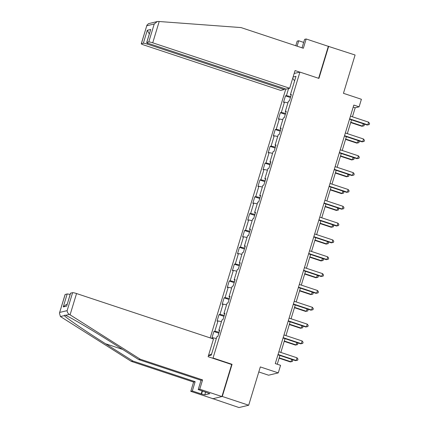 <?xml version="1.0" encoding="UTF-8"?>
<svg xmlns="http://www.w3.org/2000/svg" width="429" height="429" viewBox="0 0 429 429"><rect width="100%" height="100%" fill="white"/><g stroke="black" fill="none" stroke-linecap="round" stroke-linejoin="round"><path stroke-width="0.64" d="M258.794 371.954L268.586 375.209L278.271 372.887L280.566 365.336L275.284 363.583L353.823 105.078L359.105 106.826L361.4 99.276L343.452 93.318L355.089 55.014L328.335 46.337L318.624 78.309M212.661 398.605L239.001 407.55L248.686 405.228L222.286 396.466L232.057 364.318L213.047 358.006L212.489 358.14M285.8 89.007L210.183 337.896M212.602 398.788L222.286 396.466M213.047 358.006L299.914 72.099L294.171 73.472M208.387 355.823L211.277 355.132L216.849 336.792L217.803 336.561L219.771 330.089L218.817 330.314L221.965 319.959L222.919 319.728L224.887 313.256L223.933 313.486L227.08 303.126L228.035 302.901L229.998 296.423L229.043 296.654L232.191 286.299L233.145 286.068L235.113 279.595L234.159 279.821L237.307 269.466L238.261 269.235L240.229 262.762L239.275 262.993L242.417 252.633L243.372 252.408L245.34 245.93L244.385 246.16L247.533 235.805L248.488 235.575L250.456 229.102L249.501 229.333L252.649 218.972L253.603 218.742L255.566 212.269L254.612 212.5L257.759 202.139L258.714 201.914L260.682 195.442L259.727 195.667L262.875 185.312L263.83 185.081L265.798 178.609L264.838 178.839L267.986 168.479L268.94 168.248L270.908 161.776L269.954 162.006L273.101 151.646L274.056 151.421L276.024 144.948L275.069 145.174L278.212 134.819L279.172 134.588L281.134 128.115L280.18 128.346L283.328 117.986L284.282 117.755L286.25 111.283L285.296 111.513L288.444 101.153L289.398 100.928L291.366 94.455L290.406 94.68L295.983 76.341L293.087 77.032M212.586 338.696L212.875 337.741L211.921 337.972L213.883 331.499L218.844 333.145M288.594 88.519L286.433 95.635L285.478 95.865L283.51 102.338L284.465 102.107L281.317 112.468L280.362 112.693L278.394 119.171L279.349 118.94L276.206 129.295L275.246 129.526L273.284 135.998L274.238 135.768L271.09 146.128L270.136 146.359L268.168 152.831L269.122 152.601L265.975 162.961L265.02 163.186L263.052 169.659L264.012 169.434L260.864 179.789L259.91 180.019L257.942 186.492L258.896 186.261L255.748 196.621L254.794 196.852L252.826 203.325L253.78 203.094L250.638 213.454L249.678 213.68L247.715 220.152L248.67 219.927L245.522 230.282L244.568 230.512L242.599 236.985L243.554 236.754L240.406 247.115L239.452 247.345L237.489 253.818L238.444 253.587L235.296 263.948L234.341 264.173L232.373 270.645L233.328 270.42L230.18 280.775L229.225 281.006L227.257 287.478L228.212 287.248L225.069 297.608L224.11 297.833L222.147 304.311L223.101 304.081L219.954 314.436L218.999 314.666L217.031 321.139L217.986 320.913L214.838 331.268L213.883 331.499M219.584 330.716L218.817 330.314M214.838 331.268L219.128 332.207M217.986 320.913L221.444 321.664M224.694 313.883L223.933 313.486M219.954 314.436L224.244 315.374M223.101 304.081L226.56 304.837M229.81 297.05L229.043 296.654M225.069 297.608L229.354 298.541M228.212 287.248L231.671 288.004M234.926 280.223L234.159 279.821M230.18 280.775L234.47 281.714M233.328 270.42L236.787 271.176M240.036 263.39L239.275 262.993M235.296 263.948L239.586 264.881M238.444 253.587L241.902 254.343M245.152 246.557L244.385 246.16M240.406 247.115L244.696 248.053M243.554 236.754L247.013 237.51M250.263 229.73L249.501 229.333M245.522 230.282L249.812 231.22M248.67 219.927L252.129 220.683M255.378 212.897L254.612 212.5M250.638 213.454L254.923 214.387M253.78 203.094L257.239 203.85M260.489 196.064L259.727 195.667M255.748 196.621L260.038 197.56M258.896 186.261L262.355 187.017M265.605 179.236L264.838 178.839M260.864 179.789L265.154 180.727M264.012 169.434L267.471 170.19M270.72 162.403L269.954 162.006M265.975 162.961L270.265 163.894M269.122 152.601L272.581 153.357M275.831 145.57L275.069 145.174M271.09 146.128L275.38 147.067M274.238 135.768L277.697 136.524M280.947 128.743L280.18 128.346M276.206 129.295L280.491 130.234M279.349 118.94L282.808 119.696M286.057 111.91L285.296 111.513M281.317 112.468L285.607 113.401M284.465 102.107L287.923 102.863M291.173 95.082L290.406 94.68M286.433 95.635L290.723 96.573M292.712 78.271L294.6 80.883M278.271 372.887L260.323 366.929L248.686 405.228M299.914 72.099L318.919 78.405L328.689 46.252M352.434 116.806L355.18 107.77L359.105 106.826M277.257 364.237L279.923 355.475M280.845 352.44L285.033 338.642M285.955 335.607L290.149 321.814M291.071 318.774L295.265 304.981M296.187 301.946L300.375 288.149M301.297 285.113L305.491 271.321M306.413 268.281L310.601 254.488M311.524 251.453L315.717 237.655M316.64 234.62L320.833 220.828M321.755 217.787L325.943 203.995M326.866 200.96L331.059 187.162M331.982 184.127L336.17 170.334M337.092 167.294L341.286 153.502M342.208 150.466L346.396 136.669M347.324 133.633L351.512 119.841M208.478 355.518L211.62 354.005M212.875 337.741L216.334 338.497M353.206 107.116L355.18 107.77M285.478 95.865L290.433 97.512M280.362 112.693L285.323 114.339M275.246 129.526L280.207 131.172M270.136 146.359L275.096 148.005M265.02 163.186L269.98 164.833M259.91 180.019L264.865 181.665M254.794 196.852L259.754 198.498M249.678 213.68L254.638 215.326M244.568 230.512L249.528 232.159M239.452 247.345L244.412 248.986M234.341 264.173L239.296 265.819M229.225 281.006L234.186 282.652M224.11 297.833L229.07 299.48M218.999 314.666L223.959 316.312M232.057 364.318L231.494 364.452M349.538 119.187L367.154 125.032L367.809 124.877L349.64 118.844M368.629 122.179L369.562 123.493L369.235 124.571L367.809 124.877L368.629 122.179L350.461 116.146M369.235 124.571L367.154 125.032M350.686 122.56L361.92 126.287L362.575 126.131L363.299 123.75M350.788 122.217L362.575 126.131L364.001 125.826L361.92 126.287M363.722 123.895L364.328 124.742L364.001 125.826M303.689 42.407L298.729 40.76L297.082 46.182M298.729 40.76L297.19 41.13L295.785 45.747M289.677 88.261L152.729 42.803A3.411 0.418 -163.1 0 0 148.777 41.94L146.788 42.417A3.411 0.418 -163.1 0 0 146.697 42.476A3.411 0.418 -163.1 0 0 149.174 43.656L286.122 89.114L289.677 88.261L295.055 70.565L299.769 72.131M148.777 41.94L154.236 23.976L157.282 21.552L158.36 21.45L241.044 27.579L303.346 48.257L306.161 38.98L304.617 39.35L302.043 47.823M306.161 38.98L328.335 46.337M143.361 43.238L141.372 43.715A3.411 0.418 -163.1 0 0 141.28 43.774A3.411 0.418 -163.1 0 0 143.753 44.954L280.705 90.412L284.261 89.559L147.313 44.101A3.411 0.418 -163.1 0 0 143.361 43.238L147.297 30.293L149.297 33.918M284.556 88.594L284.261 89.559M146.697 42.476L150.724 29.467L146.788 42.417M157.282 21.552L148.531 23.649L146.938 25.15L141.372 43.715M70.077 314.838L69.359 314.403C67.889 313.443 67.149 312.189 67.139 310.644L72.598 292.68A3.411 0.418 16.9 0 1 76.55 293.543L70.077 314.838L140.283 359.234L202.579 379.912L199.758 389.194L221.932 396.552L231.671 364.511L208.124 356.692L213.497 339.001L76.55 293.543M205.647 392.031L204.783 394.868L209.835 393.656L198.214 389.564L201.035 380.282L138.739 359.604L111.465 342.358C92.171 330.083 69.283 316.64 65.46 315.336L64.886 315.111L64.323 315.61C65.594 317.524 86.122 331.537 105.577 343.768L132.851 361.014L195.147 381.692L192.326 390.975L201.196 393.919L202.123 390.862M138.739 359.604L140.283 359.234M198.214 389.564L199.758 389.194M201.035 380.282L202.579 379.912M65.192 294.455L59.438 313.138L65.101 294.514A3.411 0.418 16.9 0 1 65.192 294.455L67.181 293.978A3.411 0.418 16.9 0 1 70.12 294.525M204.783 394.868L201.196 393.919M59.438 313.138L60.425 316.543L131.306 361.384L193.602 382.062L190.782 391.345L192.326 390.975M190.782 391.345L212.956 398.702L221.932 396.552M193.602 382.062L195.147 381.692M131.306 361.384L132.851 361.014M70.608 293.157L66.677 306.102L70.517 293.216A3.411 0.418 16.9 0 1 70.608 293.157L72.598 292.68M202.477 390.98L201.614 393.817M67.149 304.295L66.291 304.499L63.245 306.923L67.181 293.978M344.423 136.014L362.044 141.865L362.698 141.709L344.53 135.677M363.519 139.012L364.446 140.321L364.119 141.398L362.698 141.709L363.519 139.012L345.35 132.979M364.119 141.398L362.044 141.865M339.312 152.847L356.928 158.692L357.582 158.537L339.414 152.51M358.403 155.84L359.33 157.153L359.003 158.231L357.582 158.537L358.403 155.84L340.235 149.812M359.003 158.231L356.928 158.692M345.576 139.387L356.81 143.12L357.464 142.959L358.183 140.583M345.677 139.05L357.464 142.959L358.885 142.653L356.81 143.12M358.612 140.723L359.212 141.575L358.885 142.653M340.46 156.22L351.694 159.947L352.348 159.792L353.072 157.416M340.562 155.877L352.348 159.792L353.769 159.486L351.694 159.947M353.496 157.556L354.102 158.408L353.769 159.486M334.196 169.68L351.818 175.525L352.472 175.37L334.304 169.337M353.287 172.673L354.22 173.986L353.893 175.064L352.472 175.37L353.287 172.673L335.119 166.64M353.893 175.064L351.818 175.525M329.086 186.508L346.702 192.358L347.356 192.203L329.188 186.17M348.176 189.505L349.104 190.814L348.777 191.892L347.356 192.203L348.176 189.505L330.008 183.473M348.777 191.892L346.702 192.358M323.97 203.341L341.586 209.186L342.24 209.03L324.072 203.003M343.061 206.333L343.994 207.647L343.667 208.725L342.24 209.03L343.061 206.333L324.892 200.305M343.667 208.725L341.586 209.186M335.344 173.048L346.584 176.78L347.238 176.625L347.957 174.244M335.451 172.71L347.238 176.625L348.659 176.319L346.584 176.78M348.38 174.388L348.986 175.236L348.659 176.319M330.233 189.881L341.468 193.613L342.122 193.452L342.846 191.077M330.335 189.543L342.122 193.452L343.543 193.147L341.468 193.613M343.27 191.216L343.87 192.069L343.543 193.147M325.118 206.714L336.352 210.441L337.006 210.285L337.73 207.909M325.22 206.37L337.006 210.285L338.433 209.979L336.352 210.441M338.154 208.049L338.76 208.902L338.433 209.979M318.86 220.174L336.475 226.019L337.13 225.863L318.962 219.83M337.95 223.166L338.878 224.474L338.551 225.557L337.13 225.863L337.95 223.166L319.782 217.133M338.551 225.557L336.475 226.019M320.007 223.541L331.242 227.273L331.896 227.118L332.62 224.737M320.109 223.203L331.896 227.118L333.317 226.807L331.242 227.273M333.043 224.882L333.644 225.729L333.317 226.807M313.744 237.001L331.36 242.852L332.014 242.691L313.846 236.663M332.834 239.993L333.767 241.307L333.435 242.385L332.014 242.691L332.834 239.993L314.666 233.966M333.435 242.385L331.36 242.852M314.891 240.374L326.126 244.106L326.78 243.945L327.504 241.57M314.993 240.036L326.78 243.945L328.201 243.64L326.126 244.106M327.928 241.709L328.534 242.562L328.201 243.64M308.628 253.834L326.249 259.679L326.903 259.524L308.735 253.496M327.718 256.826L328.652 258.14L328.324 259.218L326.903 259.524L327.718 256.826L309.55 250.799M328.324 259.218L326.249 259.679M309.776 257.207L321.015 260.934L321.67 260.778L322.388 258.403M309.883 256.864L321.67 260.778L323.091 260.473L321.015 260.934M322.812 258.542L323.418 259.395L323.091 260.473M303.517 270.667L321.133 276.512L321.788 276.356L303.619 270.324M322.608 273.659L323.536 274.968L323.209 276.051L321.788 276.356L322.608 273.659L304.44 267.626M323.209 276.051L321.133 276.512M304.665 274.034L315.9 277.767L316.554 277.611L317.278 275.23M304.767 273.697L316.554 277.611L317.975 277.3L315.9 277.767M317.701 275.37L318.302 276.222L317.975 277.3M298.402 287.494L316.017 293.345L316.672 293.184L298.504 287.157M317.492 290.487L318.425 291.8L318.098 292.878L316.672 293.184L317.492 290.487L299.324 284.459M318.098 292.878L316.017 293.345M299.549 290.867L310.784 294.594L311.438 294.439L312.162 292.063M299.651 290.53L311.438 294.439L312.864 294.133L310.784 294.594M312.585 292.203L313.191 293.055L312.864 294.133M293.291 304.327L310.907 310.172L311.561 310.017L293.393 303.984M312.382 307.32L313.309 308.633L312.982 309.711L311.561 310.017L312.382 307.32L294.214 301.287M312.982 309.711L310.907 310.172M294.439 307.7L305.673 311.427L306.327 311.272L307.051 308.896M294.541 307.357L306.327 311.272L307.749 310.966L305.673 311.427M307.475 309.036L308.076 309.888L307.749 310.966M288.175 321.155L305.791 327.005L306.445 326.85L288.277 320.817M307.266 324.152L308.199 325.461L307.866 326.544L306.445 326.85L307.266 324.152L289.098 318.12M307.866 326.544L305.791 327.005M289.323 324.528L300.557 328.26L301.212 328.105L301.936 325.724M289.425 324.19L301.212 328.105L302.633 327.794L300.557 328.26M302.359 325.863L302.965 326.716L302.633 327.794M283.06 337.988L300.681 343.838L301.335 343.677L283.167 337.65M302.15 340.98L303.083 342.294L302.756 343.372L301.335 343.677L302.15 340.98L283.982 334.952M302.756 343.372L300.681 343.838M284.207 341.361L295.447 345.088L296.101 344.932L296.82 342.556M284.314 341.023L296.101 344.932L297.522 344.626L295.447 345.088M297.243 342.696L297.849 343.549L297.522 344.626M277.949 354.821L295.565 360.666L296.219 360.51L278.051 354.477M297.04 357.813L297.967 359.127L297.64 360.204L296.219 360.51L297.04 357.813L278.871 351.78M297.64 360.204L295.565 360.666M279.097 358.194L290.331 361.92L290.985 361.765L291.709 359.384M279.199 357.85L290.985 361.765L292.406 361.459L290.331 361.92M292.133 359.529L292.734 360.376L292.406 361.459M154.236 23.976L146.831 25.751M147.297 30.293L150.724 29.467M159.202 21.504L152.729 42.803M147.624 43.077L147.313 44.101M69.359 314.403L65.46 315.336M64.323 315.61L60.425 316.543M59.733 312.414L67.139 310.644M66.677 306.102L63.245 306.923M122.662 349.437L105.577 343.768M141.28 43.774L146.938 25.15"/></g></svg>
